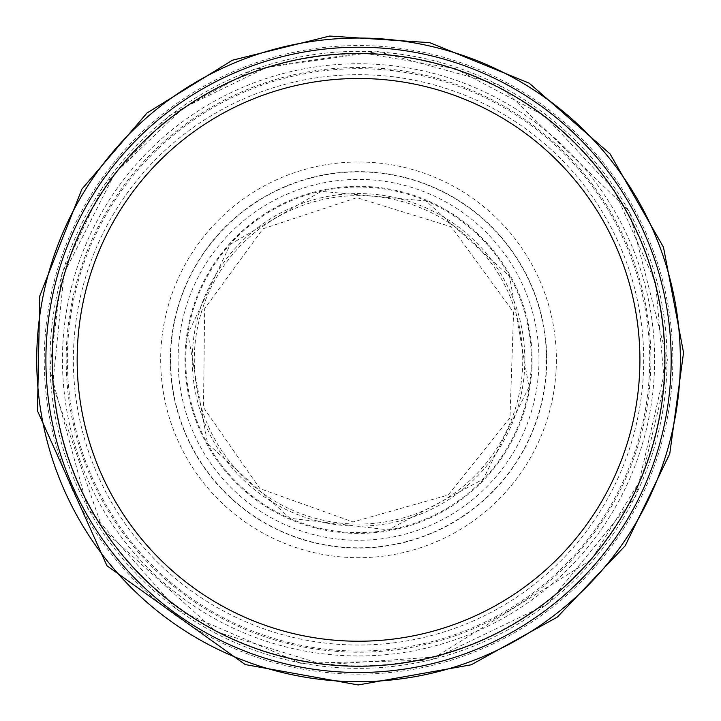 <?xml version="1.0" encoding="UTF-8"?>
<svg xmlns="http://www.w3.org/2000/svg" width="721" height="721" viewBox="0 0 721 721"><rect width="100%" height="100%" fill="white"/><g stroke="black" fill="none" stroke-linecap="round" stroke-linejoin="round"><path stroke-width="0.54" stroke-dasharray="3.6 2.7" d="M639.906 359.86A281.37 281.37 0 0 1 217.85 603.531A281.37 281.37 0 0 1 217.85 116.18A281.37 281.37 0 0 1 639.906 359.86A281.37 281.37 0 0 1 217.85 603.531A281.37 281.37 0 0 1 217.85 116.18A281.37 281.37 0 0 1 639.906 359.86A281.37 281.37 0 0 1 217.85 603.531A281.37 281.37 0 0 1 217.85 116.18A281.37 281.37 0 0 1 639.906 359.86M671.17 359.86A312.635 312.635 0 0 1 202.213 630.605A312.635 312.635 0 0 1 202.213 89.107A312.635 312.635 0 0 1 671.17 359.86M664.915 359.86A306.38 306.38 0 0 1 205.341 625.188A306.38 306.38 0 0 1 205.341 94.523A306.38 306.38 0 0 1 664.915 359.86M663.68 382.824A306.01 306.01 0 0 0 454.221 69.189A306.01 306.01 0 0 0 61.078 287.994A306.01 306.01 0 0 0 310.958 662.148A306.01 306.01 0 0 0 663.68 382.824M449.507 223.131A164.226 164.226 0 0 0 214.894 280.235A164.226 164.226 0 0 0 290.788 509.459A164.226 164.226 0 0 0 513.127 415.278A164.226 164.226 0 0 0 449.507 223.131M427.183 200.456A173.554 173.554 0 0 0 194.102 304.325A173.554 173.554 0 0 0 316.483 528.241A173.554 173.554 0 0 0 529.764 388.15A173.554 173.554 0 0 0 427.183 200.456M524.825 359.86A166.299 166.299 0 0 1 275.386 503.871A166.299 166.299 0 0 1 275.386 215.84A166.299 166.299 0 0 1 524.825 359.86M538.975 359.86A180.448 180.448 0 0 1 268.311 516.128A180.448 180.448 0 0 1 268.311 203.583A180.448 180.448 0 0 1 538.975 359.86M546.743 359.86A188.208 188.208 0 0 1 264.427 522.851A188.208 188.208 0 0 1 264.427 196.86A188.208 188.208 0 0 1 546.743 359.86M556.378 359.86A197.851 197.851 0 0 1 259.605 531.197A197.851 197.851 0 0 1 259.605 188.514A197.851 197.851 0 0 1 556.378 359.86M654.632 359.86A296.097 296.097 0 0 1 210.487 616.284A296.097 296.097 0 0 1 210.487 103.427A296.097 296.097 0 0 1 654.632 359.86M667.033 359.86A308.507 308.507 0 0 1 204.277 627.027A308.507 308.507 0 0 1 204.277 92.685A308.507 308.507 0 0 1 667.033 359.86M643.709 359.86A285.174 285.174 0 0 1 215.949 606.821A285.174 285.174 0 0 1 215.949 112.891A285.174 285.174 0 0 1 643.709 359.86M650.892 359.86A292.356 292.356 0 0 1 212.353 613.048A292.356 292.356 0 0 1 212.353 106.663A292.356 292.356 0 0 1 650.892 359.86M647.927 391.981A291.176 291.176 0 0 0 459.322 86.682A291.176 291.176 0 0 0 78.102 281.487A291.176 291.176 0 0 0 303.108 645.71A291.176 291.176 0 0 0 647.927 391.981M455.339 216.733A172.788 172.788 0 0 0 208.054 274.944A172.788 172.788 0 0 0 286.066 516.714A172.788 172.788 0 0 0 520.742 419.397A172.788 172.788 0 0 0 455.339 216.733M422.082 182.963A187.965 187.965 0 0 0 177.078 310.823A187.965 187.965 0 0 0 324.333 544.679A187.965 187.965 0 0 0 545.518 378.994A187.965 187.965 0 0 0 422.082 182.963M426.066 52.912A314.284 314.284 0 0 0 47.135 317.375A314.284 314.284 0 0 0 341.375 673.675A314.284 314.284 0 0 0 672.711 351.578A314.284 314.284 0 0 0 426.066 52.912M667.421 359.86L635.922 495.751L547.852 603.919L430.644 660.211L300.657 663.266L176.978 609.75L87.854 508.665L49.803 369.558L61.916 273.674L103.058 186.234L169.21 115.802L253.9 69.234L377.93 51.579L498.761 84.636L629.208 211.046L667.421 359.86M455.402 68.648L545.013 116.117L614.274 190.209L655.605 282.821L664.492 383.833L641.96 477.563L591.463 559.676L435.574 656.921L323.684 664.762L216.453 631.884L102.797 529.511L52.669 384.987L64.07 273.403L114.801 173.373L183.242 107.952L268.347 66.512L362.041 52.984L455.402 68.648M509.972 417.91L448.147 495.039L353.002 521.95L259.921 488.622L203.484 407.455L204.656 308.606L263.003 228.791L356.85 197.68L451.31 226.827L513.577 312.256L509.972 417.91M528.971 387.06L483.25 479.168L388.358 529.854L290.013 518.264L207.54 443.46L187.911 333.85L230.287 244.347L321.178 191.353L425.94 200.97L509.531 276.26L528.971 387.06"/><path stroke-width="1.08" d="M671.17 359.86A312.635 312.635 0 0 1 202.213 630.605A312.635 312.635 0 0 1 202.213 89.107A312.635 312.635 0 0 1 671.17 359.86M664.915 359.86A306.38 306.38 0 0 1 205.341 625.188A306.38 306.38 0 0 1 205.341 94.523A306.38 306.38 0 0 1 664.915 359.86A306.38 306.38 0 0 1 205.341 625.188A306.38 306.38 0 0 1 205.341 94.523A306.38 306.38 0 0 1 664.915 359.86M431.897 46.514A321.818 321.818 0 0 0 40.286 312.076A321.818 321.818 0 0 0 336.653 680.921A321.818 321.818 0 0 0 680.318 355.696A321.818 321.818 0 0 0 431.897 46.514M639.906 359.86A281.37 281.37 0 0 1 217.85 603.531A281.37 281.37 0 0 1 217.85 116.18A281.37 281.37 0 0 1 639.906 359.86M683.544 352.677L669.746 453.851L625.233 545.752L557.351 617.068L471.246 664.789L358.202 684.95L245.212 664.564L106.987 565.796L37.456 410.79L39.772 295.989L81.861 189.154L147.057 112.954L232.369 60.24L329.677 36.05L429.743 42.656L529.223 83.176L610.083 153.924L663.464 247.159L683.544 352.677"/></g></svg>
